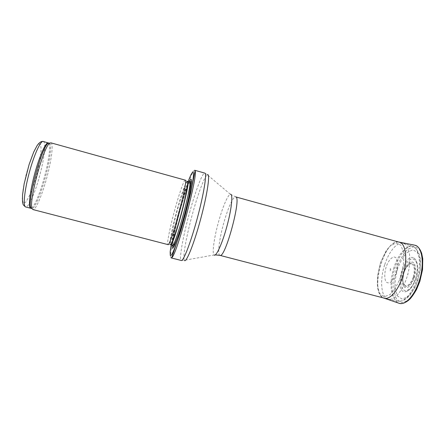 <?xml version="1.0" encoding="UTF-8"?>
<svg xmlns="http://www.w3.org/2000/svg" width="445" height="445" viewBox="0 0 445 445"><rect width="100%" height="100%" fill="white"/><g stroke="black" fill="none" stroke-linecap="round" stroke-linejoin="round"><path stroke-width="0.33" stroke-dasharray="2.23 1.67" d="M50.88 142.828C53.444 143.362 51.854 157.825 47.787 173.839C43.198 192.412 35.834 210.596 32.952 209.562M185.242 180.142L185.076 180.169C183.707 180.753 179.296 193.492 175.235 208.199C170.463 225.32 166.736 243.159 167.793 244.489L167.932 244.6M189.075 181.899C186.544 187.59 183.529 196.69 180.019 209.2C175.686 225.009 173.055 236.94 172.126 245M194.704 170.263C192.88 169.573 186.372 187.606 180.626 208.377C173.906 232.34 168.905 257.583 171.164 257.889M384.652 264.936C379.541 280.283 381.031 297.577 388.268 299.19L388.357 299.212C394.52 300.926 403.693 289.645 407.726 274.459C411.842 259.296 409.561 244.934 403.365 243.332L403.281 243.309C397.207 241.457 388.808 251.625 384.652 264.936M390.677 270.015L390.738 269.792C390.66 266.121 388.752 273.08 390.677 270.015M407.954 274.565L407.792 274.187C407.576 274.793 407.631 274.921 407.954 274.565M415.691 278.776L415.502 279.343C412.504 287.225 409.005 291.386 405.006 291.831C393.152 292.12 403.965 251.876 414.078 258.061C418.022 261.443 418.561 268.346 415.691 278.776M396.222 273.03C397.98 266.527 397.997 261.571 396.284 258.156C393.647 254.952 388.852 259.151 386.204 266.7C384.441 272.863 384.296 277.78 385.782 281.451C387.067 283.037 388.691 283.298 390.66 282.23C392.668 280.356 394.442 277.535 395.972 273.77L396.222 273.03M413.21 277.324L413.177 277.419C410.501 284.205 407.67 286.78 404.689 285.145C400.183 281.819 404.883 264.308 410.451 263.69C414.406 264.169 415.324 268.713 413.21 277.324M414.212 277.852L414.228 277.797C415.997 271.728 415.869 265.821 413.95 262.895C412.409 261.593 410.601 261.627 408.532 263.006C406.496 265.114 404.778 268.029 403.376 271.734C401.679 277.958 401.718 282.831 403.482 286.357C404.944 287.826 406.724 287.937 408.822 286.702C410.93 284.661 412.726 281.707 414.212 277.852M43.265 141.432C45.985 142.011 44.606 156.251 40.629 171.981C36.151 190.238 28.73 208.037 25.665 206.953M37.525 171.447L40.117 159.138L41.185 149.325L40.478 143.93L38.025 144.263L34.226 150.61C31.233 157.669 28.436 166.068 25.832 175.808L23.107 189.153L22.25 199.004L23.357 203.426L26.094 201.835L29.854 194.888C32.63 188.04 35.188 180.225 37.525 171.447M48.789 143.157C50.713 145.281 49.111 158.687 45.418 173.272C41.196 190.349 34.504 207.275 31.306 208.232M49.618 143.101C51.759 144.686 50.157 158.442 46.341 173.506C41.997 191.072 35.083 208.416 31.996 208.694M187.456 181.454L187.178 181.404C185.782 181.949 181.41 194.421 177.422 208.855C172.727 225.665 169.122 243.176 170.235 244.472L167.793 244.489M187.606 181.493C186.422 180.987 181.849 193.831 177.677 208.928C172.788 226.405 169.139 244.505 170.652 244.617M189.487 182.011C188.252 181.493 183.64 194.32 179.463 209.411C174.568 226.878 170.969 244.984 172.538 245.106M189.804 182.116C187.434 186.505 184.297 195.639 180.381 209.528C176.148 224.686 172.727 240.689 172.866 245.173M176.237 241.351C180.865 230.193 189.22 199.093 190.805 187.117M188.09 181.627C185.465 188.819 182.667 197.719 179.713 208.327C175.808 222.456 172.949 234.593 171.136 244.744M190.043 210.919C183.284 234.81 178.64 260.08 181.326 260.492L184.341 260.292C182.406 257.483 186.805 233.942 193.074 211.809C198.381 192.796 204.667 176.087 207.309 174.785L204.8 173.099C202.609 172.304 195.806 190.204 190.043 210.919M219.936 255.369C217.149 254.924 219.418 237.858 224.141 221.671C228.118 207.676 233.369 196.078 235.65 196.879L230.365 194.27C227.951 194.688 222.923 206.385 219.018 220.158C214.368 236.2 211.826 253.205 214.056 254.985L184.341 260.292M393.975 267.512C388.913 282.597 390.632 299.652 398.036 301.165C404.294 302.884 413.455 291.898 417.399 277.057C421.421 262.238 419.001 248.138 412.721 246.491C406.563 244.494 398.086 254.412 393.975 267.512M397.569 268.808L395.266 279.338C394.815 286.28 395.588 291.853 397.585 296.059L401.93 299.012L407.514 297.076C411.525 293.288 414.957 287.704 417.811 280.328L420.258 268.958L420.03 258.812L417.254 252.037L412.598 249.879L407.075 252.543C403.309 256.537 400.138 261.96 397.569 268.808M419.83 281.346C422.283 272.357 423.123 264.113 422.355 256.62L419.134 248.889L413.778 246.48L407.459 249.567C403.159 254.145 399.554 260.331 396.628 268.124L393.997 280.1C393.475 288.015 394.342 294.395 396.601 299.235L401.546 302.7L407.943 300.57L414.512 292.994L419.83 281.346M400.945 276.117C403.287 267.523 404.171 259.658 403.604 252.526L400.834 245.189L396.056 242.948L390.315 245.963C386.366 250.385 383.017 256.337 380.253 263.824L377.688 275.31C377.093 282.875 377.772 288.955 379.741 293.544L384.141 296.771L389.931 294.651C394.148 290.49 397.802 284.349 400.906 276.239L400.945 276.117M414.823 245.206C407.637 243.409 398.108 255.686 394.103 270.799C389.992 285.885 392.089 301.282 399.215 303.329M398.42 241.963C383.757 239.588 369.511 292.621 383.39 297.916M413.767 277.574C415.357 271.678 415.291 267.172 413.561 264.063C410.941 261.154 406.357 265.031 403.977 271.94C402.419 277.58 402.43 282.013 404.01 285.239C406.452 288.455 411.18 284.906 413.722 277.708L413.767 277.574M415.702 278.637L415.708 278.62C417.076 273.592 417.56 268.958 417.154 264.719C416.197 261.187 414.595 259.201 412.348 258.756C408.733 259.352 404.85 264.23 402.397 271.1C401.095 275.856 400.6 280.305 400.906 284.45C401.724 288.01 403.214 290.151 405.389 290.874C407.82 290.541 410.273 288.638 412.743 285.167L415.702 278.637M187.178 181.404L185.076 180.169M179.135 232.996L185.198 212.376L189.131 195.789M230.365 194.27L207.309 174.785M215.313 254.885L214.056 254.985M385.136 298.373L388.268 299.19M400.161 242.442L403.281 243.309M388.357 299.212L398.036 301.165C398.681 301.482 400.305 301.276 402.909 300.553C403.899 300.386 406.224 298.701 409.878 295.491L415.719 286.241L420.208 271.044L420.447 259.235L419.107 253.817L416.654 249.495C414.746 247.537 413.433 246.536 412.721 246.491L403.365 243.332M398.553 241.997C396.94 242.03 395.538 242.325 394.342 242.887C391.962 244.049 389.197 246.747 386.054 250.969L380.809 261.91C378.105 270.86 377.015 279.349 377.538 287.375C378.339 291.113 379.396 293.845 380.703 295.575L383.523 297.95M407.904 274.248C407.753 274.749 407.753 274.749 407.904 274.248M404.689 285.145C403.565 284.416 402.942 282.592 402.825 279.666L403.665 273.369L406.146 267.412L410.451 263.69M414.078 258.061C415.574 259.424 416.526 260.998 416.943 262.778C418.061 267.261 417.688 272.568 415.814 278.692C413.377 284.761 411.236 288.405 409.383 289.612C407.792 290.941 406.33 291.681 405.006 291.831"/><path stroke-width="0.67" d="M32.952 209.562L32.246 208.861C27.979 203.704 43.638 145.404 49.912 143.079L50.88 142.828L185.242 180.142C188.814 178.656 170.279 247.67 167.932 244.6L32.952 209.562M172.126 245C171.848 248.95 172.571 249.295 174.279 246.035C176.754 240.745 180.809 228.38 184.564 214.512C188.263 200.634 190.95 187.896 191.456 182.083C191.611 178.401 190.816 178.339 189.075 181.899M171.164 257.889L171.753 257.622C176.604 255.541 198.231 175.018 195.077 170.785L194.704 170.263L204.8 173.099C207.103 173.3 203.877 193.781 197.369 217.955C190.888 242.13 183.418 261.471 181.326 260.492L171.164 257.889M43.265 141.432C41.268 141.126 39.199 142.534 37.057 145.66L33.709 152.073L29.148 164.366L24.175 183.702L22.545 194.804L22.478 201.123L22.895 203.532C22.912 204.589 23.835 205.729 25.665 206.953C22.884 206.524 24.375 190.788 29.225 172.788C34.048 154.777 40.645 140.414 43.265 141.432L48.789 143.157M31.306 208.232L30.744 208.271C28.107 207.876 29.726 192.201 34.571 174.223C39.388 156.234 45.841 141.855 48.321 142.834L48.344 143.184L49.618 143.101M31.996 208.694L30.933 207.982C26.661 202.848 42.069 145.487 48.344 143.184L49.912 143.079M170.235 244.472C171.141 246.224 176.387 231.773 181.249 213.622C186.132 195.477 188.836 180.342 187.178 181.404M170.502 244.572L170.652 244.617C173.122 247.654 191.267 180.103 187.606 181.493L187.456 181.454M170.652 244.617L172.538 245.106C175.13 248.171 193.269 180.659 189.487 182.011L187.606 181.493M172.866 245.173C172.96 247.871 174.084 246.597 176.237 241.351M190.805 187.117C191.572 181.499 191.239 179.836 189.804 182.116M171.136 244.744L170.151 251.915L170.285 255.508L171.598 254.935C173.049 252.398 174.968 247.743 177.355 240.962L185.22 214.69L191.578 188.013C192.908 180.948 193.581 175.953 193.597 173.033L192.752 171.881L190.833 174.924L188.09 181.627M184.341 260.292C185.993 263.724 193.892 244.338 200.717 218.851C207.581 193.38 210.457 172.638 207.309 174.785M214.056 254.985C216.053 257.21 222.311 243.543 227.028 225.921C231.778 208.305 233.208 193.341 230.365 194.27M215.313 254.885L219.936 255.369C225.203 258.912 241.98 196.451 235.65 196.879L400.161 242.442M419.079 281.301C424.819 264.447 422.333 246.474 414.823 245.206L416.142 245.696C418.356 246.78 420.197 249.317 421.665 253.305L422.75 258.717L422.533 269.626L419.852 281.424L416.481 289.6C413.522 294.668 411.091 298.05 409.189 299.746C405.918 302.466 403.059 303.735 400.6 303.568L399.215 303.329C405.312 305.426 414.467 295.708 419.079 281.301M383.39 297.916L384.135 298.195C389.686 300.091 398.158 290.652 402.569 276.79L402.591 276.734C408.059 260.486 406.046 243.254 399.204 242.097L398.42 241.963M25.665 206.953L30.744 208.271L30.933 207.982L32.246 208.861M172.538 245.106C173.044 245.406 173.633 245.228 174.301 244.566C175.324 243.348 176.938 239.488 179.135 232.996M189.131 195.789L190.81 184.041C190.788 182.834 190.343 182.161 189.487 182.011M171.753 257.622L180.848 230.51L185.515 214.067L190.649 193.219L195.077 170.785M219.936 255.369L385.136 298.373M414.823 245.206L398.553 241.997M399.215 303.329L383.523 297.95"/></g></svg>
